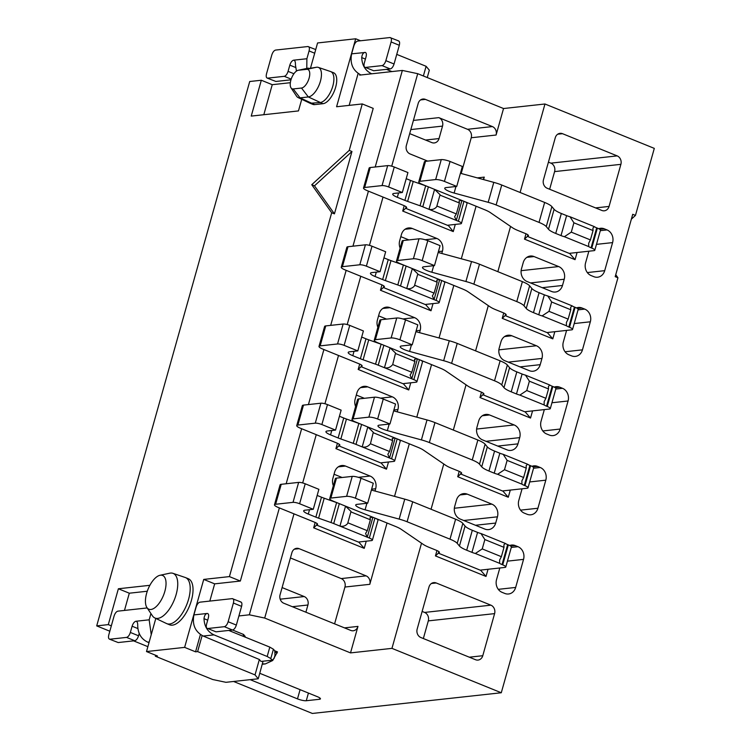 <?xml version="1.0" encoding="UTF-8"?>
<svg xmlns="http://www.w3.org/2000/svg" width="751" height="751" viewBox="0 0 751 751"><rect width="100%" height="100%" fill="white"/><g stroke="black" fill="none" stroke-linecap="round" stroke-linejoin="round"><path stroke-width="1.13" d="M250.177 679.664L297.49 698.871A6.628 1.408 -164.3 0 0 306.277 700.73L319.532 699.275A6.628 1.408 -164.3 0 0 320.442 698.852A6.628 1.408 -164.3 0 0 317.382 696.693L259.79 673.309M290.346 82.704L272.247 84.685L263.808 114.725M155.635 655.266L155.363 656.224L157.438 655.998L146.501 651.558L155.814 618.439M147.28 591.234L129.313 593.206L124.469 610.432M149.871 585.311L118.376 588.765L129.313 593.206M272.247 84.685L261.32 80.244L251.238 116.095L298.466 110.923L301.742 99.292M166.788 623.649L169.623 624.804A24.858 11.331 -67.9 0 0 189.477 606.029A24.858 11.331 -67.9 0 0 188.323 578.739L185.497 577.585A24.858 11.331 112.1 0 1 186.642 604.884A24.858 11.331 112.1 0 1 166.788 623.649A24.858 11.331 112.1 0 1 166.515 623.527L154.781 617.942A24.098 10.983 -67.9 0 0 174.298 599.871A24.098 10.983 -67.9 0 0 172.908 573.313A24.098 10.983 -67.9 0 0 170.486 573.069A24.098 10.983 -67.9 0 0 169.764 573.191L160.01 575.275A18.231 8.308 -67.9 0 0 148.041 589.206A18.231 8.308 -67.9 0 0 146.914 607.55A18.231 8.308 -67.9 0 0 163.23 595.956A18.231 8.308 -67.9 0 0 160.564 575.191A18.231 8.308 -67.9 0 0 160.01 575.275M172.908 573.313L185.206 577.481A24.858 11.331 112.1 0 1 185.497 577.585M310.013 103.234L312.848 104.38A16.569 7.557 -67.9 0 0 314.697 104.614L322.986 103.704A16.569 7.557 -67.9 0 0 335.068 89.097A16.569 7.557 -67.9 0 0 333.604 72.763L330.769 71.617A16.569 7.557 112.1 0 1 332.233 87.942A16.569 7.557 112.1 0 1 320.161 102.558L310.116 103.253M291.031 87.886A9.941 4.534 -67.9 0 0 293.219 88.947L301.508 88.036A9.941 4.534 -67.9 0 0 309.102 78.17A9.941 4.534 -67.9 0 0 306.793 69.327L298.457 70.237A9.941 4.534 -67.9 0 0 298.185 70.284A9.941 4.534 -67.9 0 0 291.651 77.888A9.941 4.534 -67.9 0 0 291.031 87.886L296.57 96.184A15.809 7.21 -67.9 0 0 298.1 97.564A15.809 7.21 -67.9 0 0 300.043 97.865L308.332 96.954A15.809 7.21 -67.9 0 0 319.926 82.817A15.809 7.21 -67.9 0 0 318.283 67.374L330.581 71.542A16.569 7.557 112.1 0 1 330.769 71.617M146.914 607.55L152.453 615.839A24.098 10.983 -67.9 0 0 154.781 617.942M318.283 67.374A15.809 7.21 -67.9 0 0 316.697 67.214L306.793 69.327M316.697 67.214L298.457 70.237M308.408 68.125A15.809 7.21 -67.9 0 0 307.929 68.2L298.185 70.284M310.567 67.89L317.579 42.957L355.692 38.78L336.589 106.755L362.273 103.938L373.209 108.379L240.348 581.039L214.664 583.856L203.728 579.415L184.624 647.381L195.56 651.821L200.414 634.529M349.159 105.375L358.133 73.448M360.583 40.77L355.692 38.78M209.82 601.091L214.664 583.856M243.052 636.257L243.549 634.464L245.164 636.397L244.986 637.045M427.253 77.55L429.328 70.172L426.099 66.295L423.376 75.982M184.624 647.381L146.501 651.558M155.363 656.224L212.768 679.533L225.938 682.312L258.25 678.773L263.057 661.209M193.918 614.919L196.105 607.118C197.053 604.264 198.32 602.612 199.907 602.171L232.228 598.631C233.655 598.744 234.049 600.209 233.401 603.034L228.135 621.744C227.196 624.597 225.929 626.25 224.342 626.691L207.764 628.512C206.337 628.399 205.943 626.925 206.591 624.1L208.346 617.866C208.994 615.041 208.609 613.576 207.173 613.464L193.918 614.919C192.068 624.71 195.157 631.76 203.202 636.05L259.358 659.491L255.03 674.905L258.25 678.773M255.03 674.905L197.626 651.596L195.56 651.821M396.753 54.382L426.099 66.295M359.851 74.48L359.673 75.109L371.689 73.795C365.38 70.772 362.057 65.375 361.719 57.583L365.418 59.085M448.084 225.197L453.266 231.58L455.284 224.408M448 225.516L405.634 208.309L402.705 211.05L453.266 231.58M404.207 205.69L402.705 211.05M405.634 208.309L406.075 206.732M526 233.777L524.498 239.137L527.418 236.396L569.784 253.603L575.059 259.668L577.078 252.496M527.418 236.396L527.869 234.819M524.498 239.137L575.059 259.668M381.949 284.882L380.447 290.243L383.367 287.502L425.733 304.709L431.008 310.773L433.027 303.601M380.447 290.243L431.008 310.773M383.367 287.502L383.817 285.924M503.743 312.97L502.231 318.33L505.16 315.589L547.526 332.796L552.802 338.861L554.811 331.698M505.16 315.589L505.601 314.012M502.231 318.33L552.802 338.861M359.691 364.075L358.18 369.436L361.109 366.695L403.475 383.902L408.751 389.966L410.759 382.794M358.18 369.436L408.751 389.966M361.109 366.695L361.55 365.117M481.475 392.163L479.973 397.523L482.902 394.782L525.268 411.989L530.535 418.054L532.553 410.891M482.902 394.782L483.344 393.205M479.973 397.523L530.535 418.054M337.434 443.268L335.922 448.629L338.851 445.887L381.217 463.095L386.483 469.159L388.502 461.987M335.922 448.629L386.483 469.159M338.851 445.887L339.292 444.31M459.218 471.356L457.716 476.716L460.645 473.975L503.01 491.182L508.277 497.246L510.295 490.084M460.645 473.975L461.086 472.398M457.716 476.716L508.277 497.246M315.167 522.461L313.665 527.822L316.593 525.08L358.959 542.288L364.226 548.352L366.244 541.18M313.665 527.822L364.226 548.352M316.631 524.93L317.035 523.503M436.96 550.549L435.449 555.909L438.377 553.168L480.743 570.375L486.019 576.439L488.037 569.277M438.377 553.168L438.828 551.591M435.449 555.909L486.019 576.439M344.493 627.883L357.974 626.4L350.52 652.901L391.956 648.366L421.518 543.198M431.055 509.253L443.775 464.005M453.322 430.06L466.042 384.812M475.58 350.867L488.3 305.619M497.838 271.674L510.558 226.426M520.096 192.481L544.973 103.995L503.536 108.529L496.092 135.03L471.234 137.752L461.189 173.49M477.317 177.884L484.264 177.123L483.569 179.583M476.078 206.234L461.311 258.776M453.82 285.427L439.044 337.969M431.553 364.62L416.786 417.162M409.295 443.813L394.528 496.355M387.037 523.006L369.802 584.316L344.944 587.038L334.589 623.856M548.418 162.15L550.877 163.145L617.172 155.889L562.508 133.687A6.628 5.726 -96.3 0 0 560.03 133.34A6.628 5.726 -96.3 0 0 555.289 137.705L543.461 179.799A6.628 5.726 -96.3 0 0 547.169 188.248L601.833 210.449A6.628 5.726 -96.3 0 0 604.311 210.806A6.628 5.726 -96.3 0 0 609.061 206.431L620.889 164.338L554.595 171.603L549.638 189.252M422.128 611.427L424.597 612.431L490.891 605.165L436.218 582.973L431.412 583.499M469.291 657.191L482.771 655.717L494.599 613.623L428.305 620.88L423.348 638.538M436.218 582.973A6.628 5.726 -96.3 0 0 433.749 582.616A6.628 5.726 -96.3 0 0 428.999 586.991L417.171 629.075A6.628 5.726 -96.3 0 0 420.889 637.533L475.552 659.725A6.628 5.726 -96.3 0 0 478.021 660.082A6.628 5.726 -96.3 0 0 482.771 655.717M413.407 120.432L438.819 117.644L467.516 129.294L492.374 126.572L425.413 99.385L420.598 99.911M425.413 99.385A6.628 5.726 -96.3 0 0 422.935 99.029A6.628 5.726 -96.3 0 0 418.194 103.403L406.357 145.497A6.628 5.726 -96.3 0 0 410.074 153.946L427.685 161.099M290.421 557.955L341.226 578.58L366.084 575.857L299.123 548.671L294.308 549.197M299.123 548.671A6.628 5.726 -96.3 0 0 296.645 548.314A6.628 5.726 -96.3 0 0 291.904 552.68L280.076 594.773A6.628 5.726 -96.3 0 0 283.784 603.231L350.755 630.418A6.628 5.726 -96.3 0 0 353.223 630.774A6.628 5.726 -96.3 0 0 357.974 626.4M554.595 171.603A6.628 5.726 83.7 0 0 550.877 163.145M428.305 620.88A6.628 5.726 83.7 0 0 424.597 612.431M375.209 166.985L402.348 70.434L371.689 73.795M202.132 635.562L197.626 651.596M238.902 615.951L249.332 614.806L279.372 507.92M286.169 483.766L301.639 428.727M308.426 404.564L323.897 349.534M330.684 325.371L346.155 270.341M352.951 246.178L368.422 191.148M249.332 614.806L264.699 618.054L293.988 513.853M302.672 482.949L316.246 434.66M324.939 403.756L338.513 355.467M347.197 324.563L360.771 276.274M369.454 245.37L383.029 197.081M391.712 166.178L417.716 73.682L402.348 70.434M240.348 581.039L229.421 576.599L203.728 579.415M587.329 272.566L604.705 270.66L612.591 242.601L596.472 244.366M588.859 251.21L585.573 262.897A9.941 8.59 -96.3 0 0 591.14 275.579L593.872 276.687A9.941 8.59 -96.3 0 0 597.589 277.222A9.941 8.59 -96.3 0 0 604.705 270.66M600.321 230.651L607.024 229.919L604.292 228.811L599.702 229.308M565.062 351.759L582.447 349.853L590.333 321.794L574.205 323.559M566.592 330.402L563.316 342.09A9.941 8.59 -96.3 0 0 568.882 354.772L571.614 355.88A9.941 8.59 -96.3 0 0 575.332 356.415A9.941 8.59 -96.3 0 0 582.447 349.853M578.063 309.844L584.757 309.112L582.025 308.004L577.444 308.511M542.804 430.952L560.18 429.046L568.075 400.987L551.947 402.752M544.334 409.595L541.049 421.283A9.941 8.59 -96.3 0 0 546.625 433.965L549.356 435.073A9.941 8.59 -96.3 0 0 553.065 435.608A9.941 8.59 -96.3 0 0 560.18 429.046M555.806 389.037L562.499 388.305L559.767 387.197L555.186 387.704M520.546 510.145L537.923 508.249L545.808 480.18L529.69 481.945M522.076 488.788L518.791 500.476A9.941 8.59 -96.3 0 0 524.358 513.158L527.099 514.266A9.941 8.59 -96.3 0 0 530.807 514.801A9.941 8.59 -96.3 0 0 537.923 508.249M533.548 468.23L540.241 467.498L537.509 466.39L532.919 466.897M498.279 589.338L515.665 587.442L523.55 559.373L507.432 561.147M499.819 567.981L496.533 579.669A9.941 8.59 -96.3 0 0 502.1 592.351L504.832 593.459A9.941 8.59 -96.3 0 0 508.549 593.994A9.941 8.59 -96.3 0 0 515.665 587.442M511.281 547.432L517.983 546.69L515.252 545.583L510.661 546.09M521.128 270.67L558.66 266.558L534.055 256.57L526.836 257.358M542.26 287.689L562.48 285.474L564.226 279.241L530.544 282.93M534.055 256.57A9.941 8.59 -96.3 0 0 530.347 256.035A9.941 8.59 -96.3 0 0 523.231 262.597L521.476 268.83A9.941 8.59 -96.3 0 0 527.052 281.512L551.647 291.501A9.941 8.59 -96.3 0 0 555.355 292.036A9.941 8.59 -96.3 0 0 562.48 285.474M425.141 239.757L436.866 238.471L412.271 228.482A9.941 8.59 -96.3 0 0 408.553 227.947A9.941 8.59 -96.3 0 0 401.438 234.509L399.682 240.742A9.941 8.59 -96.3 0 0 400.133 248.102M441.785 253.463L442.442 251.153L438.415 251.594M400.837 236.659L408.863 239.916M498.871 349.863L536.402 345.751L511.797 335.763L504.578 336.551M520.002 366.882L540.213 364.667L541.969 358.434L508.277 362.123M511.797 335.763A9.941 8.59 -96.3 0 0 508.089 335.237A9.941 8.59 -96.3 0 0 500.973 341.789L499.218 348.023A9.941 8.59 -96.3 0 0 504.785 360.705L529.389 370.694A9.941 8.59 -96.3 0 0 533.097 371.229A9.941 8.59 -96.3 0 0 540.213 364.667M402.883 318.95L414.608 317.664L390.004 307.675A9.941 8.59 -96.3 0 0 386.296 307.14A9.941 8.59 -96.3 0 0 379.18 313.702L377.424 319.935A9.941 8.59 -96.3 0 0 377.875 327.295M419.527 332.655L420.175 330.346L416.157 330.787M378.579 315.852L386.605 319.109M476.603 429.056L514.135 424.944L489.539 414.956L482.32 415.744M497.744 446.075L517.955 443.86L519.711 437.626L486.019 441.316M489.539 414.956A9.941 8.59 -96.3 0 0 485.831 414.43A9.941 8.59 -96.3 0 0 478.706 420.982L476.96 427.216A9.941 8.59 -96.3 0 0 482.527 439.898L507.122 449.887A9.941 8.59 -96.3 0 0 510.84 450.422A9.941 8.59 -96.3 0 0 517.955 443.86M380.626 398.143L392.351 396.857L367.746 386.868A9.941 8.59 -96.3 0 0 364.038 386.333A9.941 8.59 -96.3 0 0 356.922 392.895L355.167 399.128A9.941 8.59 -96.3 0 0 355.617 406.488M397.27 411.848L397.917 409.539L393.89 409.98M356.312 395.045L364.348 398.302M454.346 508.249L491.877 504.137L467.282 494.149L460.053 494.937M475.486 525.268L495.698 523.053L497.444 516.819L463.761 520.509M467.282 494.149A9.941 8.59 -96.3 0 0 463.564 493.623A9.941 8.59 -96.3 0 0 456.448 500.175L454.693 506.409A9.941 8.59 -96.3 0 0 460.269 519.091L484.864 529.08A9.941 8.59 -96.3 0 0 488.582 529.615A9.941 8.59 -96.3 0 0 495.698 523.053M358.358 477.336L370.083 476.05L345.488 466.061A9.941 8.59 -96.3 0 0 341.78 465.526A9.941 8.59 -96.3 0 0 334.655 472.088L332.909 478.321A9.941 8.59 -96.3 0 0 333.35 485.69M375.012 491.041L375.66 488.732L371.632 489.173M334.054 474.238L342.09 477.495M503.536 108.529L417.716 73.682M264.699 618.054L350.52 652.901M366.084 575.857A6.628 5.726 -96.3 0 1 369.802 584.316M484.264 177.123A6.628 5.726 -96.3 0 1 483.081 179.451M492.374 126.572A6.628 5.726 -96.3 0 1 496.092 135.03M392.351 396.857A9.941 8.59 -96.3 0 1 397.917 409.539M436.866 238.471A9.941 8.59 -96.3 0 1 442.442 251.153M414.608 317.664A9.941 8.59 -96.3 0 1 420.175 330.346M370.083 476.05A9.941 8.59 -96.3 0 1 375.66 488.732M362.273 103.938L349.224 150.388L351.956 151.495L334.43 213.857L331.689 212.749L229.421 576.599M349.224 150.388L311.749 184.708L314.481 185.816L351.956 151.495M314.481 185.816L334.43 213.857M311.749 184.708L331.689 212.749M391.956 648.366L501.283 692.76L617.932 277.776L615.2 276.659L632.727 214.307L635.459 215.415L654.299 148.379L544.973 103.995M514.135 424.944A9.941 8.59 -96.3 0 1 519.711 437.626M558.66 266.558A9.941 8.59 -96.3 0 1 564.226 279.241M531.933 466.315A9.941 8.59 -96.3 0 1 533.792 465.864A9.941 8.59 -96.3 0 1 537.509 466.39M540.241 467.498A9.941 8.59 -96.3 0 1 545.808 480.18M576.458 307.929A9.941 8.59 -96.3 0 1 578.317 307.478A9.941 8.59 -96.3 0 1 582.025 308.004M584.757 309.112A9.941 8.59 -96.3 0 1 590.333 321.794M490.891 605.165A6.628 5.726 -96.3 0 1 494.599 613.623M617.172 155.889A6.628 5.726 -96.3 0 1 620.889 164.338M598.716 228.736A9.941 8.59 -96.3 0 1 600.575 228.276A9.941 8.59 -96.3 0 1 604.292 228.811M607.024 229.919A9.941 8.59 -96.3 0 1 612.591 242.601M554.191 387.122A9.941 8.59 -96.3 0 1 556.059 386.671A9.941 8.59 -96.3 0 1 559.767 387.197M562.499 388.305A9.941 8.59 -96.3 0 1 568.075 400.987M509.676 545.508A9.941 8.59 -96.3 0 1 511.534 545.057A9.941 8.59 -96.3 0 1 515.252 545.583M517.983 546.69A9.941 8.59 -96.3 0 1 523.55 559.373M536.402 345.751A9.941 8.59 -96.3 0 1 541.969 358.434M491.877 504.137A9.941 8.59 -96.3 0 1 497.444 516.819M631.356 219.17L635.459 215.415M617.932 277.776L615.754 274.706M501.283 692.76L312.35 713.45L233.599 681.476M147.881 646.667L133.575 640.866M109.824 631.215L96.701 625.893L249.717 81.512L261.32 80.244M118.376 588.765L108.294 624.616L111.336 625.855M108.294 624.616L96.701 625.893M471.234 137.752A6.628 5.726 83.7 0 0 467.516 129.294M438.819 117.644A6.628 5.726 -96.3 0 1 442.527 126.102L439.025 138.569A6.628 5.726 -96.3 0 1 434.285 142.943A6.628 5.726 -96.3 0 1 431.806 142.587L409.699 133.612M344.944 587.038A6.628 5.726 83.7 0 0 341.226 578.58M282.094 587.573L304.202 596.547A6.628 5.726 -96.3 0 1 307.919 605.006L305.892 612.206M259.358 659.491L260.972 661.434L272.162 660.204L270.792 658.571L267.178 656.477L213.979 634.877C207.661 631.863 204.338 626.456 204.009 618.664L207.698 620.166M243.549 634.464L232.594 630.014M447.408 225.272L460.513 223.836A6.628 1.408 15.7 0 0 461.433 223.413L467.038 203.455A6.628 1.408 -164.3 0 0 464.7 201.615M262.437 663.903L265.338 663.922L272.697 660.505L277.466 651.887L274.716 650.77M315.72 49.557L307.901 46.534C309.337 46.646 309.722 48.111 309.074 50.937L306.887 58.738L293.622 60.183C294.927 60.277 295.528 61.826 295.425 64.849L296.448 71.11M386.436 69.355L391.9 71.58M367.69 503.189L373.303 483.24L361.006 478.246A6.628 1.408 -164.3 0 0 352.219 476.387L336.476 478.115A8.289 1.765 -164.3 0 0 335.331 478.64L329.727 498.598A8.289 1.765 15.7 0 1 330.872 498.063L346.615 496.336A6.628 1.408 15.7 0 1 355.392 498.195L367.69 503.189L357.082 504.353A9.941 2.112 -164.3 0 0 355.711 504.991A9.941 2.112 -164.3 0 0 365.08 509.816L399.147 519.101A16.569 3.52 15.7 0 1 407.089 521.748L449.99 539.171A16.569 3.52 15.7 0 1 457.228 543.358L459.452 546.033A16.569 3.52 -164.3 0 0 466.69 550.22L471.966 552.361A6.628 1.408 -164.3 0 0 475.345 553.478L499.65 563.344A6.628 1.408 -164.3 0 0 502.034 564.574L502.71 564.846A6.628 1.408 15.7 0 1 505.78 567.005A6.628 1.408 15.7 0 1 504.869 567.427L480.837 570.065M505.78 567.005L511.393 547.047A6.628 1.408 -164.3 0 0 508.324 544.897L507.638 544.616A6.628 1.408 15.7 0 1 505.254 543.395L480.95 533.52A6.628 1.408 15.7 0 1 477.57 532.412L472.304 530.272A16.569 3.52 15.7 0 1 465.066 526.075L462.832 523.4A16.569 3.52 -164.3 0 0 455.604 519.213L412.693 501.799A16.569 3.52 -164.3 0 0 404.751 499.143L371.388 490.056M438.471 552.858A6.628 1.408 -164.3 0 0 439.382 552.436A6.628 1.408 -164.3 0 0 436.322 550.276L429.046 547.329A16.569 3.52 15.7 0 1 423.32 544.428L401.287 529.371A16.569 3.52 -164.3 0 0 395.57 526.47L333.557 501.292A8.289 1.765 15.7 0 1 329.727 498.598M313.27 509.291L318.884 489.333L305.216 483.785A4.975 1.061 -164.3 0 0 298.635 482.395L281.231 484.301A8.289 1.765 -164.3 0 0 280.085 484.836L274.481 504.785A8.289 1.765 15.7 0 1 275.617 504.259L293.021 502.353A4.975 1.061 15.7 0 1 299.611 503.743L313.27 509.291L305.056 510.192A9.941 2.112 -164.3 0 0 303.686 510.83A9.941 2.112 -164.3 0 0 308.285 514.069L315.861 517.148A16.569 3.52 -164.3 0 0 318.593 518.171L331.003 522.546A16.569 3.52 15.7 0 1 333.726 523.578L369.323 538.026A6.628 1.408 15.7 0 1 372.393 540.185A6.628 1.408 15.7 0 1 371.473 540.607L359.1 541.969M338.1 503.142A16.569 3.52 -164.3 0 0 336.617 502.597L324.197 498.223A16.569 3.52 15.7 0 1 321.475 497.19L317.166 495.444M372.393 540.185L377.997 520.227A6.628 1.408 -164.3 0 0 375.66 518.387M316.697 524.771A6.628 1.408 -164.3 0 0 317.589 524.348A6.628 1.408 -164.3 0 0 314.528 522.189L278.311 507.488A8.289 1.765 15.7 0 1 274.481 504.785M412.215 344.803L417.819 324.854L405.521 319.86A6.628 1.408 -164.3 0 0 396.744 318.002L381.001 319.719A8.289 1.765 -164.3 0 0 379.856 320.255L374.242 340.212A8.289 1.765 15.7 0 1 375.387 339.677L391.13 337.95A6.628 1.408 15.7 0 1 399.917 339.809L412.215 344.803L401.607 345.967A9.941 2.112 -164.3 0 0 400.227 346.605A9.941 2.112 -164.3 0 0 409.595 351.43L443.663 360.705A16.569 3.52 15.7 0 1 451.604 363.362L494.515 380.785A16.569 3.52 15.7 0 1 501.752 384.972L503.977 387.647A16.569 3.52 -164.3 0 0 511.215 391.834L516.481 393.975A6.628 1.408 -164.3 0 0 519.861 395.092L526.761 390.529L529.389 381.179L548.521 388.943L545.893 398.302L544.156 401.635L544.165 404.958A6.628 1.408 -164.3 0 0 546.55 406.188L547.235 406.46A6.628 1.408 15.7 0 1 550.305 408.619A6.628 1.408 15.7 0 1 549.385 409.042L525.353 411.679M550.305 408.619L555.909 388.661A6.628 1.408 -164.3 0 0 552.839 386.502L552.163 386.23A6.628 1.408 15.7 0 1 549.779 385.01L525.475 375.134A6.628 1.408 15.7 0 1 522.095 374.026L516.819 371.876A16.569 3.52 15.7 0 1 509.582 367.69L507.357 365.014A16.569 3.52 -164.3 0 0 500.119 360.827L457.218 343.404A16.569 3.52 -164.3 0 0 449.276 340.757L415.904 331.67M348.013 246.722A8.289 1.765 -164.3 0 0 346.868 247.257L341.254 267.206A8.289 1.765 15.7 0 1 342.4 266.68L359.804 264.774A4.975 1.061 15.7 0 1 366.385 266.164L380.053 271.712L385.667 251.754L371.998 246.206A4.975 1.061 -164.3 0 0 365.408 244.817L348.013 246.722L342.4 266.68M404.883 265.554A16.569 3.52 -164.3 0 0 403.39 265.009L390.98 260.644A16.569 3.52 15.7 0 1 388.258 259.611L383.949 257.865M380.053 271.712L371.839 272.613A9.941 2.112 -164.3 0 0 370.459 273.251A9.941 2.112 -164.3 0 0 375.059 276.49L382.644 279.569A16.569 3.52 -164.3 0 0 385.366 280.592L397.786 284.967A16.569 3.52 15.7 0 1 400.508 286L436.106 300.447A6.628 1.408 15.7 0 1 439.166 302.606L444.78 282.648A6.628 1.408 -164.3 0 0 442.442 280.808M389.957 423.996L395.561 404.047L383.263 399.053A6.628 1.408 -164.3 0 0 374.477 397.195L358.734 398.922A8.289 1.765 -164.3 0 0 357.589 399.448L351.984 419.405A8.289 1.765 15.7 0 1 353.13 418.87L368.872 417.143A6.628 1.408 15.7 0 1 377.65 419.002L389.957 423.996L379.339 425.16A9.941 2.112 -164.3 0 0 377.969 425.798A9.941 2.112 -164.3 0 0 387.338 430.623L421.405 439.898A16.569 3.52 15.7 0 1 429.347 442.555L472.248 459.978A16.569 3.52 15.7 0 1 479.485 464.165L481.72 466.84A16.569 3.52 -164.3 0 0 488.948 471.027L494.224 473.168A6.628 1.408 -164.3 0 0 497.603 474.285L521.907 484.151A6.628 1.408 -164.3 0 0 524.292 485.381L524.977 485.653A6.628 1.408 15.7 0 1 528.037 487.812A6.628 1.408 15.7 0 1 527.127 488.234L503.095 490.872M528.037 487.812L533.651 467.854A6.628 1.408 -164.3 0 0 530.582 465.704L529.896 465.423A6.628 1.408 15.7 0 1 527.521 464.202L503.208 454.327A6.628 1.408 15.7 0 1 499.837 453.219L494.562 451.079A16.569 3.52 15.7 0 1 487.324 446.883L485.099 444.207A16.569 3.52 -164.3 0 0 477.861 440.02L434.96 422.597A16.569 3.52 -164.3 0 0 427.009 419.95L393.646 410.863M460.729 473.665A6.628 1.408 -164.3 0 0 461.64 473.243A6.628 1.408 -164.3 0 0 458.579 471.084L451.304 468.136A16.569 3.52 15.7 0 1 445.587 465.235L423.555 450.178A16.569 3.52 -164.3 0 0 417.828 447.277L355.814 422.1A8.289 1.765 15.7 0 1 351.984 419.405M370.271 167.529A8.289 1.765 -164.3 0 0 369.126 168.064L363.522 188.013A8.289 1.765 15.7 0 1 364.657 187.487L382.062 185.581A4.975 1.061 15.7 0 1 388.652 186.971L402.32 192.519L407.924 172.561L394.256 167.013A4.975 1.061 -164.3 0 0 387.676 165.624L370.271 167.529L364.657 187.487M427.141 186.361A16.569 3.52 -164.3 0 0 425.657 185.816L413.238 181.451A16.569 3.52 15.7 0 1 410.515 180.418L406.207 178.672M434.472 265.61L440.086 245.652L427.779 240.667A6.628 1.408 -164.3 0 0 419.002 238.809L403.259 240.527A8.289 1.765 -164.3 0 0 402.114 241.062L396.5 261.019A8.289 1.765 15.7 0 1 397.645 260.484L413.397 258.757A6.628 1.408 15.7 0 1 422.175 260.616L434.472 265.61L423.864 266.774A9.941 2.112 -164.3 0 0 422.494 267.412A9.941 2.112 -164.3 0 0 431.853 272.238L465.92 281.512A16.569 3.52 15.7 0 1 473.872 284.169L516.772 301.592A16.569 3.52 15.7 0 1 524.01 305.779L526.235 308.454A16.569 3.52 -164.3 0 0 533.473 312.641L538.749 314.782A6.628 1.408 -164.3 0 0 542.119 315.899L566.432 325.765A6.628 1.408 -164.3 0 0 568.807 326.985L569.493 327.267A6.628 1.408 15.7 0 1 572.562 329.426A6.628 1.408 15.7 0 1 571.642 329.849L547.62 332.486M572.562 329.426L578.167 309.468A6.628 1.408 -164.3 0 0 575.106 307.309L574.421 307.037A6.628 1.408 15.7 0 1 572.037 305.817L547.732 295.941A6.628 1.408 15.7 0 1 544.353 294.824L539.087 292.683A16.569 3.52 15.7 0 1 531.849 288.497L529.615 285.821A16.569 3.52 -164.3 0 0 522.377 281.634L479.476 264.211A16.569 3.52 -164.3 0 0 471.534 261.564L438.162 252.477M338.954 445.578A6.628 1.408 -164.3 0 0 339.856 445.155A6.628 1.408 -164.3 0 0 336.786 442.996L300.569 428.295A8.289 1.765 15.7 0 1 296.739 425.592A8.289 1.765 15.7 0 1 297.884 425.066L315.279 423.16A4.975 1.061 15.7 0 1 321.869 424.55L335.537 430.098L327.314 430.999A9.941 2.112 -164.3 0 0 325.943 431.637A9.941 2.112 -164.3 0 0 330.543 434.876L338.128 437.955A16.569 3.52 -164.3 0 0 340.851 438.978L353.261 443.353A16.569 3.52 15.7 0 1 355.993 444.385L391.581 458.833A6.628 1.408 15.7 0 1 394.65 460.992A6.628 1.408 15.7 0 1 393.731 461.414L381.358 462.776M335.537 430.098L341.142 410.14L327.474 404.592A4.975 1.061 -164.3 0 0 320.893 403.203L303.488 405.108A8.289 1.765 -164.3 0 0 302.343 405.643L296.739 425.592M360.358 423.949A16.569 3.52 -164.3 0 0 358.875 423.404L346.455 419.03A16.569 3.52 15.7 0 1 343.733 417.997L339.424 416.251M394.65 460.992L400.255 441.034A6.628 1.408 -164.3 0 0 397.917 439.194M361.222 366.385A6.628 1.408 -164.3 0 0 362.113 365.962A6.628 1.408 -164.3 0 0 359.044 363.803L322.827 349.102A8.289 1.765 15.7 0 1 318.997 346.399A8.289 1.765 15.7 0 1 320.142 345.873L337.546 343.967A4.975 1.061 15.7 0 1 344.127 345.357L357.795 350.905L349.572 351.806A9.941 2.112 -164.3 0 0 348.201 352.444A9.941 2.112 -164.3 0 0 352.801 355.683L360.386 358.762A16.569 3.52 -164.3 0 0 363.108 359.785L375.528 364.16A16.569 3.52 15.7 0 1 378.251 365.193L413.839 379.64A6.628 1.408 15.7 0 1 416.908 381.799A6.628 1.408 15.7 0 1 415.998 382.221L403.625 383.583M357.795 350.905L363.4 330.947L349.741 325.399A4.975 1.061 -164.3 0 0 343.151 324.01L325.746 325.915A8.289 1.765 -164.3 0 0 324.61 326.45L318.997 346.399M382.625 344.756A16.569 3.52 -164.3 0 0 381.132 344.211L368.722 339.837A16.569 3.52 15.7 0 1 365.99 338.804L361.691 337.058M416.908 381.799L422.522 361.841A6.628 1.408 -164.3 0 0 420.175 360.001M228.717 630.436L269.806 647.118L273.42 649.221L274.791 650.854L274.988 655.266L274.115 658.383L272.162 660.204M150.932 613.567L149.167 619.819L135.912 621.265C137.217 621.359 137.818 622.908 137.715 625.93C138.053 633.722 141.376 639.12 147.684 642.133L149.008 642.668M365.446 52.448L351.628 53.837L353.824 46.036C354.763 43.182 356.03 41.53 357.626 41.089L389.938 37.55C391.374 37.663 391.759 39.127 391.111 41.953L385.854 60.662C384.906 63.516 383.639 65.168 382.052 65.609L365.484 67.43C364.047 67.318 363.653 65.844 364.31 63.018L366.056 56.785C366.713 53.959 366.319 52.495 364.892 52.382C363.137 52.805 362.085 54.541 361.719 57.583M351.628 53.837C349.778 63.628 352.876 70.678 360.912 74.969M306.887 58.738L306.784 68.444M307.901 46.534L275.589 50.073C273.993 50.514 272.726 52.166 271.787 55.02L266.53 73.729C265.873 76.555 266.267 78.02 267.694 78.132L284.272 76.32C285.859 75.879 287.126 74.227 288.074 71.373L289.82 65.14C290.768 62.277 292.036 60.624 293.622 60.183L294.185 60.258M480.95 533.52L484.864 539.565L503.996 547.338L501.368 556.688L499.64 560.021L499.65 563.344M475.345 553.478L482.236 548.915L484.864 539.565M505.254 543.395L503.902 544.851L503.996 547.338M501.368 556.688L482.236 548.915M372.515 517.11L369.999 517.721L370.374 519.786L367.305 530.694L365.568 533.482L367.267 537.2L372.881 517.261M345.544 506.146L351.027 511.459L347.629 523.569L351.027 511.459M351.243 512.013L370.374 519.786M367.305 530.694L348.173 522.931M347.629 523.569C345.582 525.897 343.019 526.742 339.94 526.094L345.544 506.155M482.987 394.472A6.628 1.408 -164.3 0 0 483.907 394.05A6.628 1.408 -164.3 0 0 480.837 391.891L473.562 388.943A16.569 3.52 15.7 0 1 467.845 386.042L445.812 370.985A16.569 3.52 -164.3 0 0 440.086 368.084L378.082 342.907A8.289 1.765 15.7 0 1 374.242 340.212M525.475 375.134L529.389 381.179M549.779 385.01L548.418 386.465L548.521 388.943M519.861 395.092L544.165 404.958M383.479 287.192A6.628 1.408 -164.3 0 0 384.371 286.769A6.628 1.408 -164.3 0 0 381.311 284.61L345.094 269.909A8.289 1.765 15.7 0 1 341.254 267.206M439.297 279.532L436.782 280.142L437.157 282.207L434.087 293.115L432.351 295.903L434.05 299.621L439.654 279.682M412.327 268.567L417.809 273.88L414.411 285.99C412.365 288.318 409.802 289.163 406.723 288.515L412.327 268.576M414.411 285.99L417.809 273.88M418.025 274.434L437.157 282.207M439.166 302.606A6.628 1.408 15.7 0 1 438.255 303.029L425.883 304.39M503.208 454.327L507.122 460.372L526.254 468.136L523.625 477.495L521.898 480.828L521.907 484.151M497.603 474.285L504.494 469.722L507.122 460.372M527.521 464.202L526.16 465.658L526.254 468.136M523.625 477.495L504.494 469.722M456.73 186.417L462.344 166.459L450.046 161.465A6.628 1.408 -164.3 0 0 441.259 159.616L425.517 161.334A8.289 1.765 -164.3 0 0 424.371 161.869L418.767 181.826A8.289 1.765 15.7 0 1 419.912 181.291L435.655 179.564A6.628 1.408 15.7 0 1 444.432 181.423L456.73 186.417L446.122 187.581A9.941 2.112 -164.3 0 0 444.752 188.219A9.941 2.112 -164.3 0 0 454.12 193.045L488.188 202.319A16.569 3.52 15.7 0 1 496.129 204.976L539.03 222.399A16.569 3.52 15.7 0 1 546.268 226.586L548.493 229.262A16.569 3.52 -164.3 0 0 555.731 233.448L561.006 235.589A6.628 1.408 -164.3 0 0 564.386 236.706L588.69 246.572A6.628 1.408 -164.3 0 0 591.075 247.792L591.75 248.074A6.628 1.408 15.7 0 1 594.82 250.233A6.628 1.408 15.7 0 1 593.91 250.656L569.878 253.284M594.82 250.233L600.434 230.275A6.628 1.408 -164.3 0 0 597.364 228.116L596.679 227.844A6.628 1.408 15.7 0 1 594.294 226.614L569.99 216.748A6.628 1.408 15.7 0 1 566.611 215.631L561.344 213.491A16.569 3.52 15.7 0 1 554.107 209.304L551.882 206.628A16.569 3.52 -164.3 0 0 544.644 202.441L501.734 185.018A16.569 3.52 -164.3 0 0 493.792 182.371L460.429 173.284M527.512 236.086A6.628 1.408 -164.3 0 0 528.422 235.664A6.628 1.408 -164.3 0 0 525.362 233.505L518.087 230.557A16.569 3.52 15.7 0 1 512.36 227.656L490.337 212.589A16.569 3.52 -164.3 0 0 484.611 209.698L422.597 184.521A8.289 1.765 15.7 0 1 418.767 181.826M405.737 207.999A6.628 1.408 -164.3 0 0 406.638 207.576A6.628 1.408 -164.3 0 0 403.569 205.417L367.352 190.707A8.289 1.765 15.7 0 1 363.522 188.013M402.32 192.519L394.097 193.42A9.941 2.112 -164.3 0 0 392.726 194.058A9.941 2.112 -164.3 0 0 397.326 197.297L404.902 200.376A16.569 3.52 -164.3 0 0 407.633 201.399L420.044 205.774A16.569 3.52 15.7 0 1 422.775 206.807L458.363 221.254A6.628 1.408 15.7 0 1 461.433 223.413M461.555 200.339L459.039 200.949L459.415 203.014L456.345 213.922L454.608 216.71L456.317 220.428L461.921 200.479M434.585 189.374L440.067 194.687L436.669 206.797C434.632 209.125 432.069 209.97 428.981 209.322L434.585 189.383M436.669 206.797L440.067 194.687M440.283 195.241L459.415 203.014M505.254 315.279A6.628 1.408 -164.3 0 0 506.165 314.857A6.628 1.408 -164.3 0 0 503.095 312.698L495.829 309.75A16.569 3.52 15.7 0 1 490.103 306.849L468.07 291.792A16.569 3.52 -164.3 0 0 462.353 288.891L400.339 263.714A8.289 1.765 15.7 0 1 396.5 261.019M547.732 295.941L551.647 301.986L570.779 309.75L568.15 319.109L566.414 322.442L566.432 325.765M542.119 315.899L549.019 311.336L551.647 301.986M572.037 305.817L570.685 307.272L570.779 309.75M394.773 437.917L392.257 438.528L392.632 440.593L389.562 451.501L387.826 454.289L389.534 458.007L395.139 438.068M389.562 451.501L370.431 443.738L373.294 432.266L370.431 443.738M369.886 444.376C367.849 446.704 365.286 447.549 362.198 446.901L367.802 426.962L373.294 432.266M373.5 432.82L392.632 440.593M417.04 358.725L414.514 359.335L414.89 361.4L411.83 372.308L410.084 375.096L411.792 378.814L417.396 358.875M411.83 372.308L392.698 364.545L395.552 353.073L392.698 364.545M392.144 365.183C390.107 367.511 387.544 368.356 384.456 367.708L390.06 347.769L395.552 353.073M395.758 353.627L414.89 361.4M149.167 619.819L151.242 634.698M147.177 607.944L117.869 611.154C116.283 611.596 115.016 613.248 114.068 616.111L108.811 634.811C108.163 637.637 108.548 639.11 109.984 639.214L126.553 637.402C128.149 636.961 129.416 635.308 130.355 632.455L132.11 626.221C133.058 623.358 134.326 621.715 135.912 621.265L136.475 621.34M389.938 37.55L398.697 40.948M365.484 67.43L373.679 70.754L365.484 67.43M207.736 613.539L207.173 613.464C205.427 613.896 204.366 615.623 204.009 618.664M275.899 81.465L267.14 78.066L275.899 81.465L290.975 79.813M398.143 40.883C399.57 40.995 399.964 42.46 399.307 45.285L394.05 63.995C393.111 66.848 391.844 68.501 390.248 68.942L373.679 70.754M545.893 398.302L526.761 390.529M434.087 293.115L414.956 285.352M569.99 216.748L573.905 222.794L593.037 230.557L590.408 239.916L588.681 243.249L588.69 246.572M564.386 236.706L571.276 232.143L573.905 222.794M594.294 226.614L592.943 228.079L593.037 230.557M590.408 239.916L571.276 232.143M456.345 213.922L437.213 206.159M568.15 319.109L549.019 311.336M232.228 598.631L240.987 602.03M207.764 628.512L215.969 631.835L207.764 628.512M240.423 601.964C241.86 602.077 242.244 603.541 241.597 606.367L236.34 625.076C235.392 627.93 234.124 629.582 232.538 630.023L215.969 631.835M118.189 642.546L109.43 639.148L118.189 642.546L134.758 640.734C136.344 640.293 137.611 638.641 138.559 635.787L139.217 633.45M319.888 698.008L319.532 699.275M300.081 689.671L297.49 698.871M306.277 700.73L308.426 693.06M301.508 88.036L308.332 96.954L322.986 103.704M293.219 88.947L300.043 97.865L314.697 104.614M562.508 133.687L557.693 134.213M595.581 207.905L609.061 206.431M412.271 228.482L405.052 229.271M390.004 307.675L382.785 308.464M367.746 386.868L360.527 387.657M345.488 466.061L338.269 466.85M442.527 126.102L410.835 129.576M425.554 140.052L439.025 138.569M280.179 599.176L304.202 596.547M307.919 605.006L292.355 606.705M277.194 653.004L274.838 652.046M147.684 642.133L149.205 641.964M203.202 636.05L213.979 634.877M289.82 65.14L295.594 67.477M336.476 478.115L330.872 498.063M352.219 476.387L346.615 496.336M361.006 478.246L355.392 498.195M366.92 503.273L365.08 509.816M399.147 519.101L404.751 499.143M407.089 521.748L412.693 501.799M455.604 519.213L449.99 539.171M462.832 523.4L457.228 543.358M465.066 526.075L459.452 546.033M472.304 530.272L466.69 550.22M477.57 532.412L471.966 552.361M507.638 544.616L502.034 564.574M508.324 544.897L502.71 564.846M281.231 484.301L275.617 504.259M293.021 502.353L298.635 482.395M305.216 483.785L299.611 503.743M309.506 509.704L308.285 514.069M315.861 517.148L321.475 497.19M324.197 498.223L318.593 518.171M331.003 522.546L336.617 502.597M339.33 503.639L333.726 523.578M369.323 538.026L374.927 518.087M381.001 319.719L375.387 339.677M396.744 318.002L391.13 337.95M405.521 319.86L399.917 339.809M411.435 344.887L409.595 351.43M443.663 360.705L449.276 340.757M451.604 363.362L457.218 343.404M500.119 360.827L494.515 380.785M507.357 365.014L501.752 384.972M509.582 367.69L503.977 387.647M516.819 371.876L511.215 391.834M522.095 374.026L516.481 393.975M552.163 386.23L546.55 406.188M552.839 386.502L547.235 406.46M359.804 264.774L365.408 244.817M371.998 246.206L366.385 266.164M376.289 272.125L375.059 276.49M382.644 279.569L388.258 259.611M390.98 260.644L385.366 280.592M397.786 284.967L403.39 265.009M406.113 266.061L400.508 286M436.106 300.447L441.71 280.508M358.734 398.922L353.13 418.87M374.477 397.195L368.872 417.143M383.263 399.053L377.65 419.002M389.178 424.08L387.338 430.623M421.405 439.898L427.009 419.95M429.347 442.555L434.96 422.597M477.861 440.02L472.248 459.978M485.099 444.207L479.485 464.165M487.324 446.883L481.72 466.84M494.562 451.079L488.948 471.027M499.837 453.219L494.224 473.168M529.896 465.423L524.292 485.381M530.582 465.704L524.977 485.653M382.062 185.581L387.676 165.624M394.256 167.013L388.652 186.971M398.546 192.932L397.326 197.297M404.902 200.376L410.515 180.418M413.238 181.451L407.633 201.399M420.044 205.774L425.657 185.816M428.38 186.868L422.775 206.807M458.363 221.254L463.968 201.315M403.259 240.527L397.645 260.484M419.002 238.809L413.397 258.757M427.779 240.667L422.175 260.616M433.693 265.694L431.853 272.238M465.92 281.512L471.534 261.564M473.872 284.169L479.476 264.211M522.377 281.634L516.772 301.592M529.615 285.821L524.01 305.779M531.849 288.497L526.235 308.454M539.087 292.683L533.473 312.641M544.353 294.824L538.749 314.782M574.421 307.037L568.807 326.985M575.106 307.309L569.493 327.267M391.581 458.833L397.185 438.894M361.597 424.446L355.993 444.385M353.261 443.353L358.875 423.404M346.455 419.03L340.851 438.978M338.128 437.955L343.733 417.997M331.764 430.511L330.543 434.876M327.474 404.592L321.869 424.55M315.279 423.16L320.893 403.203M303.488 405.108L297.884 425.066M413.839 379.64L419.443 359.701M383.855 345.253L378.251 365.193M375.528 364.16L381.132 344.211M368.722 339.837L363.108 359.785M360.386 358.762L365.99 338.804M354.031 351.318L352.801 355.683M349.741 325.399L344.127 345.357M337.546 343.967L343.151 324.01M325.746 325.915L320.142 345.873M269.806 647.118L267.178 656.477M273.42 649.221L270.792 658.571M314.688 53.218L309.074 50.937M288.074 71.373L293.913 73.739M425.517 161.334L419.912 181.291M441.259 159.616L435.655 179.564M450.046 161.465L444.432 181.423M455.96 186.501L454.12 193.045M488.188 202.319L493.792 182.371M496.129 204.976L501.734 185.018M544.644 202.441L539.03 222.399M551.882 206.628L546.268 226.586M554.107 209.304L548.493 229.262M561.344 213.491L555.731 233.448M566.611 215.631L561.006 235.589M596.679 227.844L591.075 247.792M597.364 228.116L591.75 248.074M132.11 626.221L137.884 628.559M390.248 68.942L382.052 65.609M394.05 63.995L385.854 60.662M391.111 41.953L399.307 45.285M284.272 76.32L291.191 79.127M232.538 630.023L224.342 626.691M236.34 625.076L228.135 621.744M233.401 603.034L241.597 606.367M130.355 632.455L138.559 635.787M126.553 637.402L134.758 640.734M298.1 97.564L309.834 103.15M265.338 663.922L262.334 664.25"/></g></svg>

